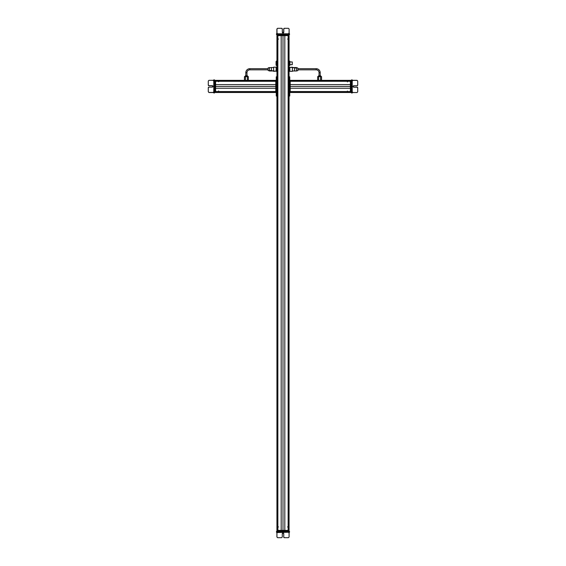 <?xml version="1.0" encoding="UTF-8"?>
<svg xmlns="http://www.w3.org/2000/svg" width="566" height="566" viewBox="0 0 566 566"><rect width="100%" height="100%" fill="white"/><g stroke="black" fill="none" stroke-linecap="round" stroke-linejoin="round"><path stroke-width="0.85" d="M289.063 530.377L289.063 35.623L289.063 530.377L276.937 530.377L276.937 96.036L276.937 530.377L289.063 530.377L289.063 530.837L276.937 530.837L277.163 531.524L277.163 530.837L289.063 530.837L289.063 531.524L289.063 530.377M288.978 530.377L288.978 35.623L288.978 530.377M288.412 530.377L288.412 35.623L288.412 530.377M288.363 526.946L288.363 39.054L288.363 526.946M288.207 530.377L288.207 35.623L288.207 530.377M288.136 530.377L288.136 35.623L288.136 530.377M284.825 530.377L284.825 35.623L284.825 530.377M283 530.377L283 35.623L283 530.377M281.175 530.377L281.175 35.623L281.175 530.377M277.864 530.377L277.864 35.623L277.864 530.377M277.793 530.377L277.793 35.623L277.793 530.377M277.637 526.946L277.637 39.054L277.637 526.946L278.465 526.946L277.616 526.946M277.588 530.377L277.588 35.623L277.588 530.377M277.022 530.377L277.022 35.623L277.022 530.377M276.937 76.813L276.937 35.623L276.937 76.813L276.25 76.813L276.937 76.813L276.937 77.5L276.25 77.5L276.25 76.813L276.25 77.5L276.937 77.5L276.937 95.35L276.25 95.35L276.25 77.5L276.25 96.036L276.937 96.036L276.937 70.637L276.937 76.813L276.25 76.813L276.937 76.813M276.824 70.347L276.824 67.205M276.64 67.163L276.137 68.175L276.137 71.323L276.824 71.323L276.137 71.323L276.64 71.281L276.824 70.234L276.824 71.323L276.321 71.281L276.137 70.234L276.321 67.163L276.824 68.175L276.321 69.186L276.64 71.281L276.937 70.637M273.619 67.177L273.619 71.09L273.619 67.177L276.137 67.177L276.137 71.09L276.321 67.163M276.753 60.795L276.753 65.833L276.067 65.147L276.067 61.482L276.937 60.795L276.067 61.482L276.067 65.147L276.753 65.833L276.753 60.795M276.937 65.833L276.937 67.892L276.937 65.833M289.176 64.666L289.36 61.475L289.863 61.284L289.176 61.284L289.176 64.623L289.36 61.086L289.176 62.585L289.863 64.623L292.268 64.687L289.863 64.637L289.679 65.536L289.063 64.687M292.268 61.991L292.268 64.637L292.268 61.991M289.863 65.345L289.863 61.255L289.176 64.623L289.36 65.536L289.863 64.623L289.679 65.536M289.36 65.536L289.176 64.623M289.863 64.623L289.679 61.086M289.849 61.227L289.863 62.005M292.268 61.942L289.863 61.942L289.863 64.666M289.176 68.231L289.36 67.205L289.863 68.231L289.36 69.264L289.176 67.205L289.176 71.323L289.176 68.231L289.176 70.29L289.36 69.264L289.863 70.29L289.863 71.323L289.36 71.323L289.863 70.29L289.863 71.323L289.176 71.323L289.176 70.637M289.176 68.175L289.176 67.205L289.863 67.205L289.863 70.29M276.64 33.79L276.477 34.476L289.559 34.476L276.477 34.476L276.477 33.79L276.958 33.79L276.64 34.476M289.113 33.79L276.979 33.79L276.979 28.986L276.958 34.476L276.979 28.986L276.979 34.476L276.979 33.79L289.113 33.79L289.113 28.986L289.099 33.79M289.559 33.79L289.41 34.476L289.559 33.79M288.83 34.476L288.83 35.163L277.163 35.163L277.163 34.476L276.937 35.163L276.937 34.476L289.099 34.476L276.937 34.476L276.937 35.163L289.092 35.163L288.766 34.476M276.477 34.476L276.477 33.79M276.979 28.986L277.665 28.3L281.613 28.3L282.3 28.986L282.3 32.191L283.042 32.934L283.792 32.191L283.792 28.986L284.479 28.3L288.427 28.3L289.113 28.986L288.427 28.3L284.472 28.3L283.785 28.986L283.785 32.191L283.042 32.934A0.743 0.743 90 0 0 283.785 32.191L283.785 28.986A0.686 0.686 -90 0 1 284.472 28.3L288.419 28.3L284.472 28.3L283.792 28.986L283.785 32.191A0.743 0.743 -90 0 1 283.042 32.934L283.042 32.934A0.743 0.743 -90 0 1 282.3 32.191L282.3 28.986A0.686 0.686 90 0 0 281.613 28.3L277.665 28.3L276.979 28.986M281.613 28.3L277.665 28.3L281.613 28.3M288.773 33.288L289.205 33.79L288.695 33.79M289.063 34.476L289.063 35.163L289.063 34.476M289.092 34.476L289.092 35.163M276.937 34.476L276.937 35.623L289.063 35.623L276.937 35.623L277.135 35.163M283.778 32.304L282.314 32.304L283.778 32.304M289.063 35.163L289.063 35.623L288.837 35.163M277.163 35.163L277.163 35.623L277.163 35.163M288.299 39.054L288.299 35.623L288.299 39.054L287.613 39.054L288.412 39.054M277.581 39.054L278.493 39.054L277.581 39.054M249.818 68.691L268.128 68.691L249.818 68.691L249.818 69.837L249.818 68.691A4.004 4.004 0 0 0 245.814 72.696A4.004 4.004 0 0 1 249.818 68.691A4.004 4.004 0 0 0 245.814 72.696L246.96 72.696L245.814 72.696L245.814 75.787L245.814 72.696A4.004 4.004 0 0 1 249.818 68.691M268.128 69.837L249.818 69.837L268.128 69.837L268.128 70.439L268.128 67.927L268.128 70.439L269.501 70.771L268.128 70.439L268.128 69.837M249.818 69.837A2.858 2.858 0 0 0 246.96 72.696A2.858 2.858 0 0 1 249.818 69.837M246.96 72.696L246.96 75.787L246.96 72.696M245.602 75.787L247.165 75.787L245.602 75.787M244.441 76.658L244.441 80.358L244.441 76.658L245.418 76.658L245.418 80.358L245.418 76.658L247.356 76.658L247.356 80.358L247.356 76.658L248.325 76.658L248.325 80.358L248.325 76.658L244.441 76.658L244.441 80.358L244.441 76.658M247.774 76.658L247.774 76.474A0.686 0.601 -90 0 0 247.165 75.787A0.686 0.601 90 0 1 247.774 76.474L247.774 76.658M244.809 76.474L247.774 76.474L244.809 76.474L245.495 75.787L244.809 76.474M273.619 71.09L276.137 71.09L273.619 71.09M269.501 67.545L269.501 70.976L269.501 67.545L268.128 67.927L271.468 67.545L271.468 70.771A1.903 1.67 -0 0 0 269.501 70.771A1.903 1.67 180 0 1 271.468 70.771L271.468 67.545L273.619 67.545L271.468 67.545M269.501 70.976L268.128 70.439L269.501 70.976L273.619 70.976M273.619 70.771L271.468 70.771L273.619 70.771M276.137 71.09L273.619 71.344M316.182 68.691L297.872 68.691L316.182 68.691L316.182 69.837L297.872 69.837L316.182 69.837A2.858 2.858 0 0 1 319.04 72.696A2.858 2.858 0 0 0 316.182 69.837L316.182 68.691A4.004 4.004 0 0 1 320.186 72.696A4.004 4.004 0 0 0 316.182 68.691M320.186 72.696L319.04 72.696L319.04 75.787L319.04 72.696L320.186 72.696L320.186 75.787L320.186 72.696M320.398 75.787L318.722 75.787L320.398 75.787A0.686 0.601 90 0 1 321 76.474L318.035 76.474L321 76.474A0.686 0.601 -90 0 0 320.398 75.787L320.398 75.787M318.644 80.358L318.644 76.658L320.582 76.658L320.582 80.358L320.582 76.658L321.559 76.658L321.559 80.358L321.559 76.658L318.644 76.658L318.644 80.358M317.675 76.658L317.675 80.358L317.675 76.658L318.644 76.658L317.675 76.658L317.675 80.358L317.675 76.658M297.872 70.439L297.872 68.09L296.499 67.545L297.872 68.09L297.872 70.601L296.499 70.976L296.499 67.757A1.903 1.67 0 0 1 294.532 67.757L294.532 67.757A1.903 1.67 180 0 0 296.499 67.757L296.499 70.976L294.532 70.976L294.532 67.757L292.381 67.757L294.532 67.757L294.532 70.976L292.381 70.976L294.532 70.976M292.381 71.09L292.381 67.432L289.863 67.432L289.863 71.09M292.381 67.545L296.499 67.545L297.872 68.09M289.863 67.432L292.381 67.177L292.381 71.344L289.863 71.344L289.863 67.432L292.381 67.432M275.791 80.358L215.604 80.358L275.791 80.358L275.791 92.491L215.604 92.491L276.25 92.491L275.791 92.491L276.25 92.258L276.25 80.591L276.25 92.258L275.791 92.258L275.791 80.591L276.25 80.591L275.791 80.358L276.25 80.358L275.791 80.591M275.791 80.45L215.604 80.45L275.791 80.45M275.791 81.016L215.604 81.016L275.791 81.016M275.791 81.065L218.582 81.065L275.791 81.065M275.791 81.221L215.604 81.221L275.791 81.221M275.791 81.292L215.604 81.292L275.791 81.292M275.791 84.603L215.604 84.603L275.791 84.603M275.791 86.428L215.604 86.428L275.791 86.428M275.791 88.254L215.604 88.254L275.791 88.254M275.791 91.565L215.604 91.565L275.791 91.565M275.791 91.628L215.604 91.628L275.791 91.628M275.791 91.784L218.582 91.784L275.791 91.784M275.791 91.834L215.604 91.834L275.791 91.834M275.791 92.407L215.604 92.407L275.791 92.407M214.464 92.293L214.464 92.987L214.464 92.265L215.151 92.265L214.464 92.491L215.151 92.491L215.151 80.591L214.464 80.322L215.604 80.358L214.464 80.365L214.464 79.863L214.464 92.944L214.464 80.308L214.464 92.47L213.778 92.47L213.778 92.944L214.464 92.944L213.778 92.944L213.778 92.47L214.464 92.47M213.778 80.315L213.778 92.442L208.967 92.442L214.464 92.449L213.778 92.442L213.778 80.315L208.967 80.315L213.778 80.322M213.778 79.863L214.464 80.018L213.778 79.863M214.464 92.789L213.778 92.789M214.464 92.944L213.778 92.944L214.464 92.944M208.967 92.442L208.281 91.756L208.281 87.808L208.967 87.122L212.172 87.122L212.915 86.379L212.172 85.636L208.967 85.636L208.281 84.95L208.281 81.002L208.967 80.315L208.281 81.002L208.281 84.957L208.967 85.643L212.172 85.643L212.915 86.386A0.743 0.743 0 0 0 212.172 85.643L208.967 85.643A0.686 0.686 180 0 1 208.281 84.957L208.281 81.009L208.281 84.957L208.967 85.636L212.172 85.643A0.743 0.743 180 0 1 212.915 86.379L212.915 86.379A0.743 0.743 180 0 1 212.172 87.122L208.967 87.122A0.686 0.686 0 0 0 208.281 87.808L208.281 91.763L208.967 92.449M208.281 91.756L208.967 92.534L213.778 92.527L208.967 92.534L213.453 92.534L208.967 92.534L208.281 91.763M213.778 80.252L213.778 80.733M215.151 80.33L214.464 80.33L215.151 80.33L214.464 80.33L214.464 79.905L214.464 80.358L215.151 80.358L215.151 92.265L214.464 92.265L214.464 80.591L215.604 80.591L215.604 92.258L215.604 80.591L215.151 80.591L215.604 80.358L215.151 80.358M215.151 92.52L214.464 92.52L215.151 92.293M215.151 92.258L215.604 92.258L215.151 92.258M218.582 81.122L215.604 81.122L218.582 81.122L218.582 81.808L218.582 81.016M218.582 91.841L218.582 90.928L218.582 91.841M276.937 531.524L277.163 530.837L276.618 531.524L276.937 532.21L276.937 531.524L276.937 532.21L289.085 532.21L276.951 532.549L276.463 532.21L276.951 532.21L276.937 531.524L289.077 531.524L289.085 537.014L289.077 531.524L289.389 532.21L289.544 531.524L276.937 531.524L276.937 96.036L276.25 96.036L276.25 95.35L276.937 95.35L277.163 531.524M290.209 92.491L350.396 92.491L290.209 92.491L350.396 92.491L290.209 92.491L350.396 92.491L290.209 92.491L350.396 92.491L290.209 92.491L350.396 92.491L290.209 92.491L350.396 92.491L290.209 92.491L290.209 80.358L350.396 80.358L289.75 80.358L290.209 80.358L289.75 80.591L289.75 92.258L289.75 80.591L290.209 80.591L290.209 92.258L289.75 92.258L290.209 92.491L289.75 92.491L290.209 92.258M290.209 92.407L350.396 92.407L290.209 92.407M290.209 91.834L350.396 91.834L290.209 91.834M290.209 91.784L347.418 91.784L290.209 91.784M290.209 91.628L350.396 91.628L290.209 91.628M290.209 91.565L350.396 91.565L290.209 91.565M290.209 88.254L350.396 88.254L290.209 88.254M290.209 86.428L350.396 86.428L290.209 86.428M290.209 84.603L350.396 84.603L290.209 84.603M290.209 81.292L350.396 81.292L290.209 81.292M290.209 81.221L350.396 81.221L290.209 81.221M290.209 81.065L347.418 81.065L290.209 81.065M290.209 81.016L350.396 81.016L290.209 81.016M290.209 80.45L350.396 80.45L290.209 80.45M350.396 92.491L351.536 92.52L350.849 92.52L351.536 92.258L350.849 92.258L350.849 80.584L350.849 92.258L350.396 92.258L350.396 80.591L350.396 92.258L350.849 92.491L350.396 92.491M351.536 92.541L352.222 92.548L352.222 80.407L352.222 92.987L352.222 92.527L351.536 92.541L351.536 80.4L357.033 80.407L351.536 80.4L352.222 80.386L351.536 80.386L351.536 79.905L352.222 79.905L352.222 80.4L352.222 79.905L351.536 79.905L351.536 92.987L351.536 92.484L350.849 92.484L351.536 92.484M351.536 80.068L352.222 80.068M352.222 92.534L357.033 92.534L352.222 92.534M352.222 92.831L351.536 92.831L352.222 92.831M352.222 92.987L351.536 92.987L352.222 92.987M351.536 79.905L352.222 79.905L351.536 79.905M357.033 80.407L357.719 81.094L357.719 85.041L357.033 85.728L353.828 85.728L353.085 86.471L353.828 87.214L357.033 87.214L357.719 87.9L357.719 91.848L357.033 92.534L357.719 91.848L357.719 87.9L357.033 87.214L353.828 87.214L353.085 86.464A0.743 0.743 180 0 0 353.828 87.214L357.033 87.214A0.686 0.686 0 0 1 357.719 87.9L357.719 91.848L357.719 87.9L357.033 87.214L353.828 87.214A0.743 0.743 0 0 1 353.085 86.471A0.743 0.743 0 0 1 353.828 85.728L357.033 85.728A0.686 0.686 180 0 0 357.719 85.041L357.719 81.087L357.033 80.4M357.719 81.094L357.033 80.315L352.222 80.322L357.033 80.322L357.719 81.087L357.033 80.315L352.547 80.315L357.033 80.315L357.719 81.087M352.222 92.633L352.222 92.124M351.536 80.584L350.849 80.584L351.536 80.4M350.396 80.358L321.559 80.358L350.396 80.358M350.849 80.591L350.396 80.591L350.849 80.591M350.849 92.484L351.536 92.52L351.536 92.944L351.536 92.52L350.849 92.491M347.418 91.727L350.396 91.727L347.418 91.727L347.418 91.041L347.418 91.834M347.418 81.009L347.418 81.921L347.418 81.009M289.063 96.036L289.75 96.036L289.063 96.036L289.75 96.036L289.063 96.036L289.063 95.35L289.75 95.35L289.75 96.036L289.75 95.35L289.063 95.35L289.063 77.5L289.75 77.5L289.75 95.35L289.75 76.813L289.063 76.813L289.063 96.036L289.75 96.036L289.063 96.036M289.063 76.813L289.75 76.813L289.75 77.5L289.063 77.5L289.063 76.813M288.837 531.524L288.837 530.837L288.837 531.524M276.618 531.524L276.463 532.21L276.611 531.524M289.544 531.524L289.544 532.21M276.951 537.014L276.951 532.21L276.951 537.014L277.637 537.7L276.951 537.014L277.637 537.7L281.585 537.7L277.637 537.7L276.951 537.014M289.085 537.014L288.398 537.7L284.45 537.7L283.764 537.014L283.764 533.809L283.021 533.066L282.271 533.809L282.271 537.014L281.585 537.7L277.637 537.7L281.585 537.7L282.271 537.014L282.271 533.809A0.743 0.743 -90 0 1 283.021 533.066L283.021 533.066A0.743 0.743 -90 0 1 283.764 533.809L283.757 537.014L284.45 537.7L288.391 537.7L284.45 537.7A0.686 0.686 -90 0 1 283.757 537.014L283.757 533.809A0.743 0.743 90 0 0 283.014 533.066L283.764 533.809L283.764 537.014A0.686 0.686 90 0 0 284.45 537.7L288.398 537.7L289.085 537.014M277.637 537.7L281.55 537.7L277.609 537.7L276.916 537.014L276.916 532.556L276.923 537.014L277.602 537.7L276.916 537.014L277.609 537.7L281.55 537.7L277.609 537.7M276.866 532.21L277.375 532.21M288.872 532.21L289.247 532.21L288.837 532.712M288.837 530.837L288.837 530.377L288.837 530.837M277.163 530.837L277.163 530.377L277.163 530.837M288.412 526.946L287.514 526.946L288.412 526.946M276.937 60.795L276.937 35.623L276.937 60.795M289.176 70.347L289.176 71.323L289.679 71.358M289.36 67.163L289.176 68.288M276.894 28.986L276.887 33.465L276.894 28.986L277.581 28.3L276.887 28.986L277.573 28.3L281.528 28.3L277.573 28.3L276.894 28.986M288.335 28.3L284.387 28.3L283.7 28.986L283.686 32.304A0.743 0.743 90 0 0 283.7 32.191L283.7 28.986L284.387 28.3L288.335 28.3L284.387 28.3A0.686 0.686 90 0 0 283.7 28.986L283.7 32.191A0.743 0.743 -90 0 1 283.693 32.304L283.7 28.986A0.686 0.686 -90 0 1 284.387 28.3L288.335 28.3M277.227 33.288L276.795 33.79L277.305 33.79M276.908 34.476L276.908 35.163M289.176 64.397L289.176 65.345M289.36 61.213L289.063 61.942M245.814 72.696L245.814 75.787L245.814 72.696M271.468 70.771L271.468 67.757M316.182 69.837A2.858 2.858 0 0 1 319.04 72.696A2.858 2.858 0 0 0 316.182 69.837M319.04 72.696L319.04 75.787L319.04 72.696M318.035 76.474L318.722 75.787L318.035 76.474M296.499 67.757L296.499 70.771M290.209 80.358L317.675 80.358L290.209 80.358M351.536 80.025L352.222 79.905M351.536 80.563L350.849 80.563M351.536 92.944L352.222 92.944M357.719 87.893L357.033 87.122L353.828 87.122L353.085 86.379L353.828 87.129L357.033 87.129L357.719 87.815A0.686 0.686 180 0 0 357.033 87.129L353.828 87.129A0.743 0.743 -0 0 1 353.085 86.428A0.743 0.743 180 0 0 353.828 87.122L357.033 87.122A0.686 0.686 -0 0 1 357.719 87.808L357.719 87.9M352.731 80.655L352.222 80.216L352.222 80.733M350.849 80.358L351.536 80.33L350.849 80.358M275.791 92.491L215.604 92.491L275.791 92.491M214.464 92.824L213.778 92.944M214.464 79.905L213.778 79.905M208.281 84.957L208.967 85.728L212.172 85.728L212.915 86.471L212.172 85.721L208.967 85.721L208.281 85.034A0.686 0.686 -0 0 0 208.967 85.721L212.172 85.721A0.743 0.743 180 0 1 212.915 86.421A0.743 0.743 -0 0 0 212.172 85.728L208.967 85.728A0.686 0.686 180 0 1 208.281 85.041L208.281 84.957M213.778 92.633L213.778 92.124M276.937 530.837L276.937 530.377L276.937 530.837M276.463 532.21L276.463 531.524L276.618 532.21M276.916 532.556L276.916 537.014L276.923 532.556M282.979 533.066L283.729 533.809L283.729 537.014L284.415 537.7L288.363 537.7L284.415 537.7L283.729 537.014L283.729 533.809L282.986 533.066A0.743 0.743 -90 0 1 283.729 533.809L283.729 537.014A0.686 0.686 90 0 0 284.415 537.7L288.363 537.7L284.415 537.7L283.729 537.014L283.729 533.809A0.743 0.743 90 0 0 283 533.066L283.021 533.066M277.163 532.712L276.739 532.21L277.354 532.21M292.268 64.687L289.863 64.687M289.304 33.79L288.879 33.288M247.965 76.658L247.278 75.787L247.965 76.474M321.191 76.658L320.505 75.787L321.191 76.474M213.778 92.626L213.269 92.201M213.778 80.117L213.269 80.549M352.222 92.732L352.731 92.308M289.297 532.21L288.872 532.712M276.696 33.79L277.121 33.288M270.937 70.757L271.468 70.976M352.222 92.626L352.731 92.201M352.222 80.117L352.731 80.549M350.849 80.33L351.536 80.33M213.778 80.223L213.269 80.655M213.778 92.732L213.269 92.308M276.703 532.21L277.128 532.712"/></g></svg>
